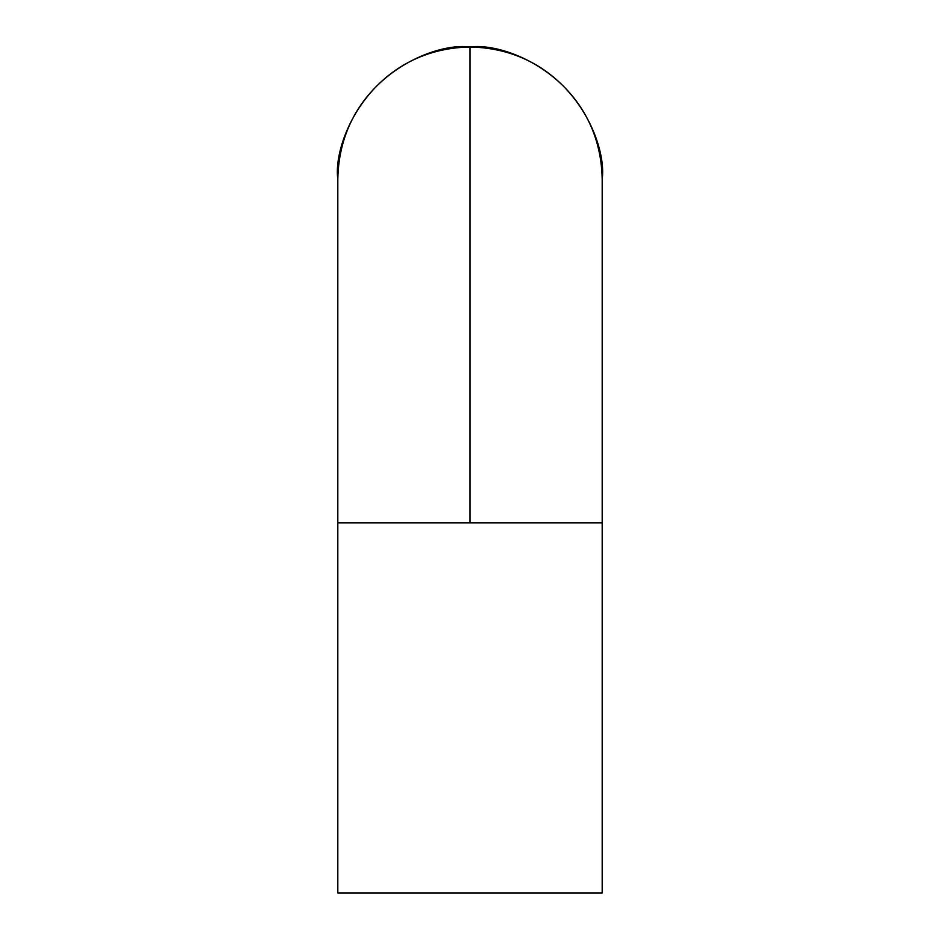 <?xml version="1.0" encoding="UTF-8"?>
<svg xmlns="http://www.w3.org/2000/svg" width="940" height="940" viewBox="0 0 940 940"><rect width="100%" height="100%" fill="white"/><g stroke="black" fill="none" stroke-linecap="round" stroke-linejoin="round"><path stroke-width="1.41" d="M602.188 179.188C600.39 81.345 508.669 41.689 470 47L470 522.875L602.188 522.875L337.812 522.875L337.812 893L602.188 893L602.188 522.875L602.188 893L337.812 893L337.812 522.875L470 522.875L470 47C567.842 48.798 607.499 140.518 602.188 179.188L602.188 522.875M337.812 179.188C332.502 140.518 372.158 48.798 470 47C431.331 41.689 339.61 81.345 337.812 179.188L337.812 522.875"/></g></svg>
